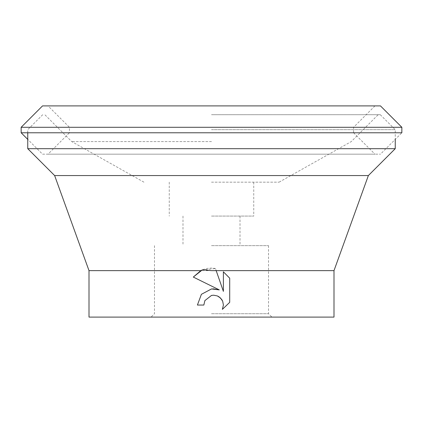 <?xml version="1.0" encoding="UTF-8"?>
<svg xmlns="http://www.w3.org/2000/svg" width="423" height="423" viewBox="0 0 423 423"><rect width="100%" height="100%" fill="white"/><g stroke="black" fill="none" stroke-linecap="round" stroke-linejoin="round"><path stroke-width="0.32" stroke-dasharray="2.12 1.59" d="M42.538 154.173L380.462 154.173L42.538 154.173L27.754 139.389M21.15 132.78L401.85 132.78L380.462 154.173M374.968 105.898L353.58 127.291L353.58 132.78L69.42 132.78L69.42 127.291L48.032 105.898L374.968 105.898L48.032 105.898M353.58 132.78L374.968 154.173L48.032 154.173L69.42 132.78L353.58 132.78M353.58 127.291L69.42 127.291L353.58 127.291M380.462 105.898L42.538 105.898M48.032 154.173L374.968 154.173M401.85 127.291L21.15 127.291M211.5 141.583L71.72 141.583L211.5 141.583M211.5 182.17L279.085 182.17L211.5 182.17M211.5 114.702L380.277 114.702L211.5 114.702M211.5 129.671L395.246 129.671L211.5 129.671M395.246 148.679L27.754 148.679M368.364 175.561L54.636 175.561M333.996 270.635L89.004 270.635M211.5 216.079L253.742 216.079L211.5 216.079M211.5 245.647L268.526 245.647L211.5 245.647M211.5 313.723L268.526 313.723L211.5 313.723M333.996 317.102L89.004 317.102M229.7 302.345L229.7 278.186M201.401 294.302L197.414 305.041L203.844 305.041M202.691 269.763A22.165 22.165 0 0 1 215.45 268.526L216.1 270.397M213.044 288.819L211.537 288.935M193.3 277.07L219.299 289.887M204.88 300.6L211.357 295.46M223.392 271.809L223.392 291.389L215.45 268.526L202.183 269.98M211.5 317.102L151.096 317.102L211.5 317.102M143.915 182.17L71.72 141.583L44.838 114.702M380.277 114.702L395.246 129.671L395.246 139.389M253.742 182.17L253.742 216.079M240.01 216.079L240.01 245.647M268.526 245.647L268.526 313.723L271.904 317.102M154.474 245.647L154.474 313.723L151.096 317.102M182.99 216.079L182.99 245.647M169.258 182.17L169.258 216.079M42.723 114.702L27.754 129.671L27.754 132.78M279.085 182.17L351.28 141.583L378.162 114.702"/><path stroke-width="0.63" d="M21.15 127.291L42.538 105.898L380.462 105.898L401.85 127.291L401.85 132.78L21.15 132.78L21.15 127.291L401.85 127.291M27.754 139.389L21.15 132.78M202.183 269.98L193.3 277.07L200.814 270.635L89.004 270.635L54.636 175.561L27.754 148.679L395.246 148.679L395.246 139.389M54.636 175.561L368.364 175.561L395.246 148.679M200.814 270.635L202.691 269.763L211.5 270.635L333.996 270.635L368.364 175.561M203.844 305.041L204.88 300.6L203.844 305.041L197.414 305.041L201.401 294.308L211.5 288.941L219.299 289.887L193.3 277.07M89.004 270.635L89.004 317.102L333.996 317.102L333.996 270.635M216.179 270.635L223.392 291.389L223.392 271.809L229.7 278.186L229.7 302.345L222.382 309.356L223.413 304.978L222.667 301.234L220.552 298.062L217.374 295.941L213.631 295.196L211.5 295.428L204.88 300.6M229.7 278.186L223.392 271.809M211.357 295.46L213.631 295.196L217.374 295.941L219.093 296.861L221.752 299.521L222.667 301.234L223.413 304.978L222.382 309.356L229.7 302.345M219.299 289.887L213.044 288.819M211.537 288.935L201.401 294.302M27.754 132.78L27.754 148.679"/></g></svg>
